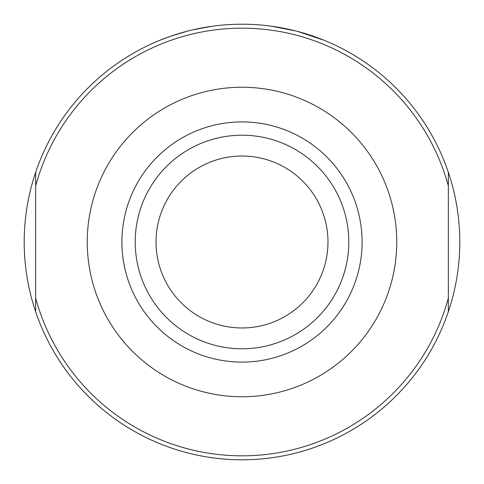 <?xml version="1.0" encoding="UTF-8"?>
<svg xmlns="http://www.w3.org/2000/svg" width="484" height="484" viewBox="0 0 484 484"><rect width="100%" height="100%" fill="white"/><g stroke="black" fill="none" stroke-linecap="round" stroke-linejoin="round"><path stroke-width="0.73" d="M24.2 242A217.8 217.8 0 0 1 448.335 172.274A217.8 217.8 0 0 1 242 459.8A217.8 217.8 0 0 1 24.2 242M159.944 40.251L170.229 36.367M170.828 36.155L187.871 31.03M192.898 29.808L212.422 26.215M271.518 26.209L296.129 31.03M297.466 31.381L324.056 40.251M448.335 298.132L448.335 311.726A217.8 217.8 0 0 1 35.665 311.726L35.665 172.274A217.8 217.8 0 0 1 448.335 172.274L448.335 298.132A213.837 213.837 0 0 1 35.665 298.132M327.977 242A85.977 85.977 0 0 0 242 156.023A85.977 85.977 0 0 0 156.023 242A85.977 85.977 0 0 0 242 327.977A85.977 85.977 0 0 0 327.977 242M121.895 242A120.105 120.105 0 0 1 302.052 137.988A120.105 120.105 0 0 1 302.052 346.012A120.105 120.105 0 0 1 121.895 242M87.247 242A154.753 154.753 0 0 1 319.373 107.98A154.753 154.753 0 0 1 319.373 376.02A154.753 154.753 0 0 1 87.247 242M135.218 242A106.782 106.782 0 0 1 295.391 149.52A106.782 106.782 0 0 1 295.391 334.48A106.782 106.782 0 0 1 135.218 242M35.665 185.868A213.837 213.837 0 0 1 448.335 185.868"/></g></svg>

